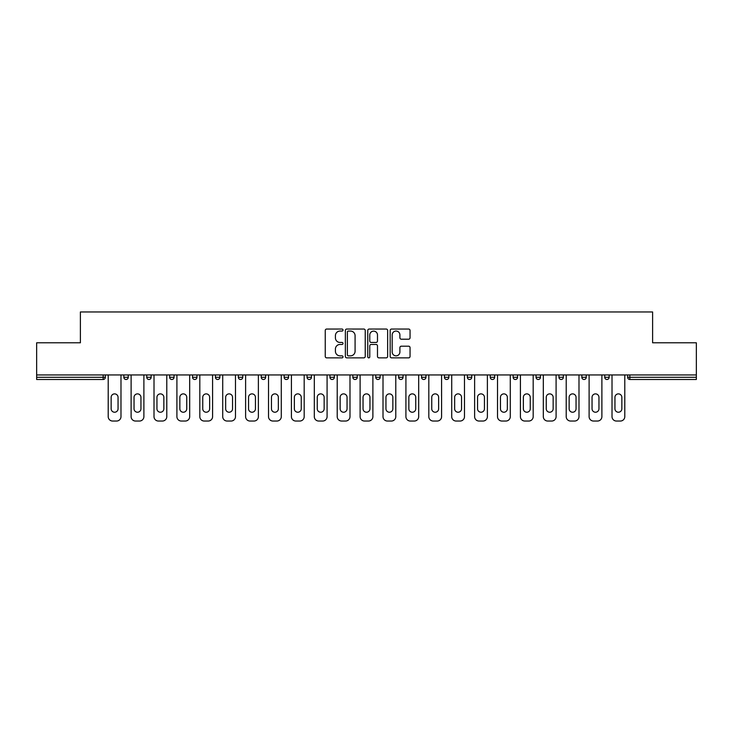 <?xml version="1.0" encoding="UTF-8"?>
<svg xmlns="http://www.w3.org/2000/svg" width="733" height="733" viewBox="0 0 733 733"><rect width="100%" height="100%" fill="white"/><g stroke="black" fill="none" stroke-linecap="round" stroke-linejoin="round"><path stroke-width="1.1" d="M343.017 330.052A1.008 1.008 0 0 0 342.009 329.044L326.698 329.044A1.439 1.439 0 0 0 325.25 330.482L325.25 356.421A1.439 1.439 0 0 0 326.698 357.86L342.009 357.86A1.008 1.008 0 0 0 343.017 356.852A1.008 1.008 0 0 0 342.009 355.844L340.02 355.844A4.609 4.609 0 0 1 335.412 351.235L335.412 349.073A4.609 4.609 0 0 1 340.02 344.464L342.009 344.464A1.008 1.008 0 0 0 343.017 343.456A1.008 1.008 0 0 0 342.009 342.448L340.02 342.448A4.609 4.609 0 0 1 335.412 337.831L335.412 335.668A4.609 4.609 0 0 1 340.02 331.059L342.009 331.059A1.008 1.008 0 0 0 343.017 330.052M408.611 339.205A1.439 1.439 0 0 0 410.049 337.757L410.049 330.482A1.439 1.439 0 0 0 408.611 329.044L391.605 329.044A1.439 1.439 0 0 0 390.167 330.482L390.167 356.421A1.439 1.439 0 0 0 391.605 357.86L408.611 357.86A1.439 1.439 0 0 0 410.049 356.421L410.049 347.634A1.439 1.439 0 0 0 408.611 346.187L401.336 346.187A1.439 1.439 0 0 0 399.897 347.634L399.897 351.987A3.857 3.857 0 0 1 396.04 355.844A3.857 3.857 0 0 1 392.182 351.987L392.182 334.917A3.857 3.857 0 0 1 396.04 331.059A3.857 3.857 0 0 1 399.897 334.917L399.897 337.757A1.439 1.439 0 0 0 401.336 339.205L408.611 339.205M36.65 374.939L36.65 342.797L80.392 342.797L80.392 311.965L652.608 311.965L652.608 342.797L696.35 342.797L696.35 374.939L36.65 374.939L36.65 377.293L103.151 377.293L103.151 374.939M365.236 330.482A1.439 1.439 0 0 0 363.797 329.044L346.791 329.044A1.439 1.439 0 0 0 345.353 330.482L345.353 356.421A1.439 1.439 0 0 0 346.791 357.86L363.797 357.86A1.439 1.439 0 0 0 365.236 356.421L365.236 330.482M369.203 329.044L386.209 329.044A1.439 1.439 0 0 1 387.647 330.482L387.647 356.421A1.439 1.439 0 0 1 386.209 357.86L378.924 357.86A1.439 1.439 0 0 1 377.486 356.421L377.486 345.903A1.439 1.439 0 0 0 376.047 344.464L371.219 344.464A1.439 1.439 0 0 0 369.78 345.903L369.78 356.852A1.008 1.008 0 0 1 368.772 357.86A1.008 1.008 0 0 1 367.764 356.852L367.764 330.482A1.439 1.439 0 0 1 369.203 329.044M103.151 379.492A2.199 2.199 0 0 0 105.35 377.293L103.151 377.293L103.151 379.492A2.199 2.199 0 0 0 105.35 377.293L105.35 374.939L105.35 377.293A2.199 2.199 0 0 1 103.151 379.492L36.65 379.492L36.65 377.293M696.35 374.939L696.35 379.492L629.849 379.492A2.199 2.199 0 0 1 627.65 377.293L627.65 374.939M123.85 374.939L123.85 377.293L123.85 374.939M126.049 379.492A2.199 2.199 0 0 1 123.85 377.293A2.199 2.199 0 0 0 126.049 379.492A2.199 2.199 0 0 0 128.248 377.293L128.248 374.939L128.248 377.293A2.199 2.199 0 0 1 126.049 379.492A2.199 2.199 0 0 1 123.85 377.293L128.248 377.293A2.199 2.199 0 0 1 126.049 379.492M146.747 374.939L146.747 377.293L146.747 374.939M151.154 374.939L151.154 377.293L151.154 374.939M169.644 374.939L169.644 377.293L169.644 374.939M174.051 374.939L174.051 377.293L174.051 374.939M192.55 374.939L192.55 377.293L192.55 374.939M196.948 374.939L196.948 377.293L196.948 374.939M215.447 374.939L215.447 377.293L215.447 374.939M219.854 374.939L219.854 377.293L219.854 374.939M242.751 374.939L242.751 377.293L238.344 377.293A2.199 2.199 0 0 0 240.552 379.492A2.199 2.199 0 0 1 238.344 377.293L238.344 374.939M261.25 374.939L261.25 377.293L261.25 374.939M265.648 374.939L265.648 377.293L265.648 374.939M284.147 374.939L284.147 377.293L284.147 374.939M288.555 374.939L288.555 377.293L288.555 374.939M307.045 374.939L307.045 377.293L307.045 374.939M311.452 374.939L311.452 377.293L311.452 374.939M329.951 374.939L329.951 377.293L329.951 374.939M334.349 374.939L334.349 377.293L334.349 374.939M352.848 374.939L352.848 377.293L352.848 374.939M357.255 374.939L357.255 377.293A2.199 2.199 0 0 1 355.047 379.492A2.199 2.199 0 0 1 352.848 377.293L357.255 377.293A2.199 2.199 0 0 1 355.047 379.492M375.745 374.939L375.745 377.293L375.745 374.939M380.152 374.939L380.152 377.293L380.152 374.939M398.651 374.939L398.651 377.293L398.651 374.939M403.049 374.939L403.049 377.293L403.049 374.939M425.955 374.939L425.955 377.293A2.199 2.199 0 0 1 423.747 379.492A2.199 2.199 0 0 1 421.548 377.293L421.548 374.939M448.853 374.939L448.853 377.293A2.199 2.199 0 0 1 446.654 379.492A2.199 2.199 0 0 1 444.445 377.293L444.445 374.939M471.75 374.939L471.75 377.293A2.199 2.199 0 0 1 469.551 379.492A2.199 2.199 0 0 1 467.352 377.293L467.352 374.939M494.656 374.939L494.656 377.293A2.199 2.199 0 0 1 492.448 379.492A2.199 2.199 0 0 1 490.249 377.293L490.249 374.939M515.354 379.492A2.199 2.199 0 0 0 517.553 377.293L517.553 374.939L517.553 377.293A2.199 2.199 0 0 1 515.354 379.492A2.199 2.199 0 0 1 513.146 377.293L513.146 374.939M540.45 374.939L540.45 377.293A2.199 2.199 0 0 1 538.251 379.492A2.199 2.199 0 0 1 536.052 377.293L536.052 374.939M558.949 374.939L558.949 377.293L558.949 374.939M563.356 374.939L563.356 377.293A2.199 2.199 0 0 1 561.148 379.492A2.199 2.199 0 0 1 558.949 377.293L563.356 377.293A2.199 2.199 0 0 1 561.148 379.492M586.253 374.939L586.253 377.293A2.199 2.199 0 0 1 584.054 379.492A2.199 2.199 0 0 1 581.846 377.293L581.846 374.939M604.752 374.939L604.752 377.293L604.752 374.939M609.15 374.939L609.15 377.293A2.199 2.199 0 0 1 606.951 379.492A2.199 2.199 0 0 1 604.752 377.293L609.15 377.293A2.199 2.199 0 0 1 606.951 379.492A2.199 2.199 0 0 0 609.15 377.293M148.946 379.492A2.199 2.199 0 0 1 146.747 377.293A2.199 2.199 0 0 0 148.946 379.492A2.199 2.199 0 0 0 151.154 377.293A2.199 2.199 0 0 1 148.946 379.492A2.199 2.199 0 0 1 146.747 377.293L151.154 377.293A2.199 2.199 0 0 1 148.946 379.492M171.852 379.492A2.199 2.199 0 0 1 169.644 377.293A2.199 2.199 0 0 0 171.852 379.492A2.199 2.199 0 0 0 174.051 377.293A2.199 2.199 0 0 1 171.852 379.492A2.199 2.199 0 0 1 169.644 377.293L174.051 377.293A2.199 2.199 0 0 1 171.852 379.492M194.749 379.492A2.199 2.199 0 0 1 192.55 377.293A2.199 2.199 0 0 0 194.749 379.492A2.199 2.199 0 0 0 196.948 377.293A2.199 2.199 0 0 1 194.749 379.492A2.199 2.199 0 0 1 192.55 377.293L196.948 377.293A2.199 2.199 0 0 1 194.749 379.492M217.646 379.492A2.199 2.199 0 0 1 215.447 377.293A2.199 2.199 0 0 0 217.646 379.492A2.199 2.199 0 0 0 219.854 377.293A2.199 2.199 0 0 1 217.646 379.492A2.199 2.199 0 0 1 215.447 377.293L219.854 377.293A2.199 2.199 0 0 1 217.646 379.492M240.552 379.492A2.199 2.199 0 0 0 242.751 377.293A2.199 2.199 0 0 1 240.552 379.492A2.199 2.199 0 0 1 238.344 377.293M263.449 379.492A2.199 2.199 0 0 1 261.25 377.293L265.648 377.293A2.199 2.199 0 0 1 263.449 379.492A2.199 2.199 0 0 0 265.648 377.293A2.199 2.199 0 0 1 263.449 379.492M286.346 379.492A2.199 2.199 0 0 1 284.147 377.293L288.555 377.293A2.199 2.199 0 0 1 286.346 379.492A2.199 2.199 0 0 0 288.555 377.293M309.253 379.492A2.199 2.199 0 0 1 307.045 377.293L311.452 377.293A2.199 2.199 0 0 1 309.253 379.492A2.199 2.199 0 0 0 311.452 377.293M332.15 379.492A2.199 2.199 0 0 1 329.951 377.293A2.199 2.199 0 0 0 332.15 379.492A2.199 2.199 0 0 0 334.349 377.293A2.199 2.199 0 0 1 332.15 379.492A2.199 2.199 0 0 1 329.951 377.293L334.349 377.293A2.199 2.199 0 0 1 332.15 379.492M377.953 379.492A2.199 2.199 0 0 1 375.745 377.293L380.152 377.293A2.199 2.199 0 0 1 377.953 379.492A2.199 2.199 0 0 0 380.152 377.293M400.85 379.492A2.199 2.199 0 0 1 398.651 377.293A2.199 2.199 0 0 0 400.85 379.492A2.199 2.199 0 0 0 403.049 377.293A2.199 2.199 0 0 1 400.85 379.492A2.199 2.199 0 0 1 398.651 377.293L403.049 377.293M629.849 374.939L629.849 379.492A2.199 2.199 0 0 1 627.65 377.293L696.35 377.293M348.377 331.059A1.008 1.008 0 0 0 347.369 332.067L347.369 354.836A1.008 1.008 0 0 0 348.377 355.844L350.466 355.844A4.609 4.609 0 0 0 355.084 351.235L355.084 335.668A4.609 4.609 0 0 0 350.466 331.059L348.377 331.059M377.486 334.99A3.857 3.857 0 0 0 373.628 331.133A3.857 3.857 0 0 0 369.78 334.99L369.78 341.001A1.439 1.439 0 0 0 371.219 342.448L376.047 342.448A1.439 1.439 0 0 0 377.486 341.001L377.486 334.99M120.982 374.939L120.982 416.628A4.407 4.407 0 0 1 116.584 421.035L112.616 421.035A4.407 4.407 0 0 1 108.209 416.628L108.209 374.939M111.15 397.323A3.454 3.454 0 0 1 114.595 393.878A3.454 3.454 0 0 1 118.05 397.323L118.05 408.776A3.454 3.454 0 0 1 114.595 412.23A3.454 3.454 0 0 1 111.15 408.776L111.15 397.323M143.888 374.939L143.888 416.628A4.407 4.407 0 0 1 139.481 421.035L135.513 421.035A4.407 4.407 0 0 1 131.115 416.628L131.115 374.939M134.047 397.323A3.454 3.454 0 0 1 137.502 393.878A3.454 3.454 0 0 1 140.947 397.323L140.947 408.776A3.454 3.454 0 0 1 137.502 412.23A3.454 3.454 0 0 1 134.047 408.776L134.047 397.323M166.785 374.939L166.785 416.628A4.407 4.407 0 0 1 162.378 421.035L158.42 421.035A4.407 4.407 0 0 1 154.012 416.628L154.012 374.939M156.954 397.323A3.454 3.454 0 0 1 160.399 393.878A3.454 3.454 0 0 1 163.853 397.323L163.853 408.776A3.454 3.454 0 0 1 160.399 412.23A3.454 3.454 0 0 1 156.954 408.776L156.954 397.323M189.682 374.939L189.682 416.628A4.407 4.407 0 0 1 185.284 421.035L181.317 421.035A4.407 4.407 0 0 1 176.91 416.628L176.91 374.939M179.851 397.323A3.454 3.454 0 0 1 183.296 393.878A3.454 3.454 0 0 1 186.75 397.323L186.75 408.776A3.454 3.454 0 0 1 183.296 412.23A3.454 3.454 0 0 1 179.851 408.776L179.851 397.323M212.588 374.939L212.588 416.628A4.407 4.407 0 0 1 208.181 421.035L204.214 421.035A4.407 4.407 0 0 1 199.816 416.628L199.816 374.939M202.748 397.323A3.454 3.454 0 0 1 206.202 393.878A3.454 3.454 0 0 1 209.647 397.323L209.647 408.776A3.454 3.454 0 0 1 206.202 412.23A3.454 3.454 0 0 1 202.748 408.776L202.748 397.323M235.485 374.939L235.485 416.628A4.407 4.407 0 0 1 231.078 421.035L227.12 421.035A4.407 4.407 0 0 1 222.713 416.628L222.713 374.939M225.654 397.323A3.454 3.454 0 0 1 229.099 393.878A3.454 3.454 0 0 1 232.553 397.323L232.553 408.776A3.454 3.454 0 0 1 229.099 412.23A3.454 3.454 0 0 1 225.654 408.776L225.654 397.323M258.382 374.939L258.382 416.628A4.407 4.407 0 0 1 253.984 421.035L250.017 421.035A4.407 4.407 0 0 1 245.61 416.628L245.61 374.939M248.551 397.323A3.454 3.454 0 0 1 251.996 393.878A3.454 3.454 0 0 1 255.451 397.323L255.451 408.776A3.454 3.454 0 0 1 251.996 412.23A3.454 3.454 0 0 1 248.551 408.776L248.551 397.323M281.289 374.939L281.289 416.628A4.407 4.407 0 0 1 276.882 421.035L272.914 421.035A4.407 4.407 0 0 1 268.516 416.628L268.516 374.939M271.448 397.323A3.454 3.454 0 0 1 274.902 393.878A3.454 3.454 0 0 1 278.348 397.323L278.348 408.776A3.454 3.454 0 0 1 274.902 412.23A3.454 3.454 0 0 1 271.448 408.776L271.448 397.323M304.186 374.939L304.186 416.628A4.407 4.407 0 0 1 299.779 421.035L295.82 421.035A4.407 4.407 0 0 1 291.413 416.628L291.413 374.939M294.354 397.323A3.454 3.454 0 0 1 297.8 393.878A3.454 3.454 0 0 1 301.254 397.323L301.254 408.776A3.454 3.454 0 0 1 297.8 412.23A3.454 3.454 0 0 1 294.354 408.776L294.354 397.323M327.083 374.939L327.083 416.628A4.407 4.407 0 0 1 322.685 421.035L318.718 421.035A4.407 4.407 0 0 1 314.31 416.628L314.31 374.939M317.252 397.323A3.454 3.454 0 0 1 320.697 393.878A3.454 3.454 0 0 1 324.151 397.323L324.151 408.776A3.454 3.454 0 0 1 320.697 412.23A3.454 3.454 0 0 1 317.252 408.776L317.252 397.323M349.989 374.939L349.989 416.628A4.407 4.407 0 0 1 345.582 421.035L341.615 421.035A4.407 4.407 0 0 1 337.217 416.628L337.217 374.939M340.149 397.323A3.454 3.454 0 0 1 343.603 393.878A3.454 3.454 0 0 1 347.048 397.323L347.048 408.776A3.454 3.454 0 0 1 343.603 412.23A3.454 3.454 0 0 1 340.149 408.776L340.149 397.323M372.886 374.939L372.886 416.628A4.407 4.407 0 0 1 368.479 421.035L364.521 421.035A4.407 4.407 0 0 1 360.114 416.628L360.114 374.939M363.046 397.323A3.454 3.454 0 0 1 366.5 393.878A3.454 3.454 0 0 1 369.954 397.323L369.954 408.776A3.454 3.454 0 0 1 366.5 412.23A3.454 3.454 0 0 1 363.046 408.776L363.046 397.323M395.783 374.939L395.783 416.628A4.407 4.407 0 0 1 391.385 421.035L387.418 421.035A4.407 4.407 0 0 1 383.011 416.628L383.011 374.939M385.952 397.323A3.454 3.454 0 0 1 389.397 393.878A3.454 3.454 0 0 1 392.851 397.323L392.851 408.776A3.454 3.454 0 0 1 389.397 412.23A3.454 3.454 0 0 1 385.952 408.776L385.952 397.323M418.69 374.939L418.69 416.628A4.407 4.407 0 0 1 414.282 421.035L410.315 421.035A4.407 4.407 0 0 1 405.917 416.628L405.917 374.939M408.849 397.323A3.454 3.454 0 0 1 412.303 393.878A3.454 3.454 0 0 1 415.748 397.323L415.748 408.776A3.454 3.454 0 0 1 412.303 412.23A3.454 3.454 0 0 1 408.849 408.776L408.849 397.323M441.587 374.939L441.587 416.628A4.407 4.407 0 0 1 437.18 421.035L433.221 421.035A4.407 4.407 0 0 1 428.814 416.628L428.814 374.939M431.746 397.323A3.454 3.454 0 0 1 435.2 393.878A3.454 3.454 0 0 1 438.646 397.323L438.646 408.776A3.454 3.454 0 0 1 435.2 412.23A3.454 3.454 0 0 1 431.746 408.776L431.746 397.323M464.484 374.939L464.484 416.628A4.407 4.407 0 0 1 460.086 421.035L456.118 421.035A4.407 4.407 0 0 1 451.711 416.628L451.711 374.939M454.652 397.323A3.454 3.454 0 0 1 458.098 393.878A3.454 3.454 0 0 1 461.552 397.323L461.552 408.776A3.454 3.454 0 0 1 458.098 412.23A3.454 3.454 0 0 1 454.652 408.776L454.652 397.323M487.39 374.939L487.39 416.628A4.407 4.407 0 0 1 482.983 421.035L479.015 421.035A4.407 4.407 0 0 1 474.618 416.628L474.618 374.939M477.55 397.323A3.454 3.454 0 0 1 481.004 393.878A3.454 3.454 0 0 1 484.449 397.323L484.449 408.776A3.454 3.454 0 0 1 481.004 412.23A3.454 3.454 0 0 1 477.55 408.776L477.55 397.323M510.287 374.939L510.287 416.628A4.407 4.407 0 0 1 505.88 421.035L501.922 421.035A4.407 4.407 0 0 1 497.515 416.628L497.515 374.939M500.447 397.323A3.454 3.454 0 0 1 503.901 393.878A3.454 3.454 0 0 1 507.346 397.323L507.346 408.776A3.454 3.454 0 0 1 503.901 412.23A3.454 3.454 0 0 1 500.447 408.776L500.447 397.323M533.184 374.939L533.184 416.628A4.407 4.407 0 0 1 528.786 421.035L524.819 421.035A4.407 4.407 0 0 1 520.412 416.628L520.412 374.939M523.353 397.323A3.454 3.454 0 0 1 526.798 393.878A3.454 3.454 0 0 1 530.252 397.323L530.252 408.776A3.454 3.454 0 0 1 526.798 412.23A3.454 3.454 0 0 1 523.353 408.776L523.353 397.323M556.09 374.939L556.09 416.628A4.407 4.407 0 0 1 551.683 421.035L547.716 421.035A4.407 4.407 0 0 1 543.318 416.628L543.318 374.939M546.25 397.323A3.454 3.454 0 0 1 549.704 393.878A3.454 3.454 0 0 1 553.149 397.323L553.149 408.776A3.454 3.454 0 0 1 549.704 412.23A3.454 3.454 0 0 1 546.25 408.776L546.25 397.323M578.988 374.939L578.988 416.628A4.407 4.407 0 0 1 574.58 421.035L570.622 421.035A4.407 4.407 0 0 1 566.215 416.628L566.215 374.939M569.147 397.323A3.454 3.454 0 0 1 572.601 393.878A3.454 3.454 0 0 1 576.046 397.323L576.046 408.776A3.454 3.454 0 0 1 572.601 412.23A3.454 3.454 0 0 1 569.147 408.776L569.147 397.323M601.885 374.939L601.885 416.628A4.407 4.407 0 0 1 597.487 421.035L593.519 421.035A4.407 4.407 0 0 1 589.112 416.628L589.112 374.939M592.053 397.323A3.454 3.454 0 0 1 595.498 393.878A3.454 3.454 0 0 1 598.953 397.323L598.953 408.776A3.454 3.454 0 0 1 595.498 412.23A3.454 3.454 0 0 1 592.053 408.776L592.053 397.323M624.791 374.939L624.791 416.628A4.407 4.407 0 0 1 620.384 421.035L616.416 421.035A4.407 4.407 0 0 1 612.018 416.628L612.018 374.939M614.95 397.323A3.454 3.454 0 0 1 618.405 393.878A3.454 3.454 0 0 1 621.85 397.323L621.85 408.776A3.454 3.454 0 0 1 618.405 412.23A3.454 3.454 0 0 1 614.95 408.776L614.95 397.323M423.747 379.492A2.199 2.199 0 0 0 425.955 377.293L421.548 377.293M446.654 379.492A2.199 2.199 0 0 0 448.853 377.293L444.445 377.293M469.551 379.492A2.199 2.199 0 0 0 471.75 377.293L467.352 377.293M492.448 379.492A2.199 2.199 0 0 0 494.656 377.293L490.249 377.293M517.553 377.293L513.146 377.293M538.251 379.492A2.199 2.199 0 0 0 540.45 377.293L536.052 377.293M584.054 379.492A2.199 2.199 0 0 0 586.253 377.293L581.846 377.293M629.849 379.492A2.199 2.199 0 0 1 627.65 377.293"/></g></svg>
